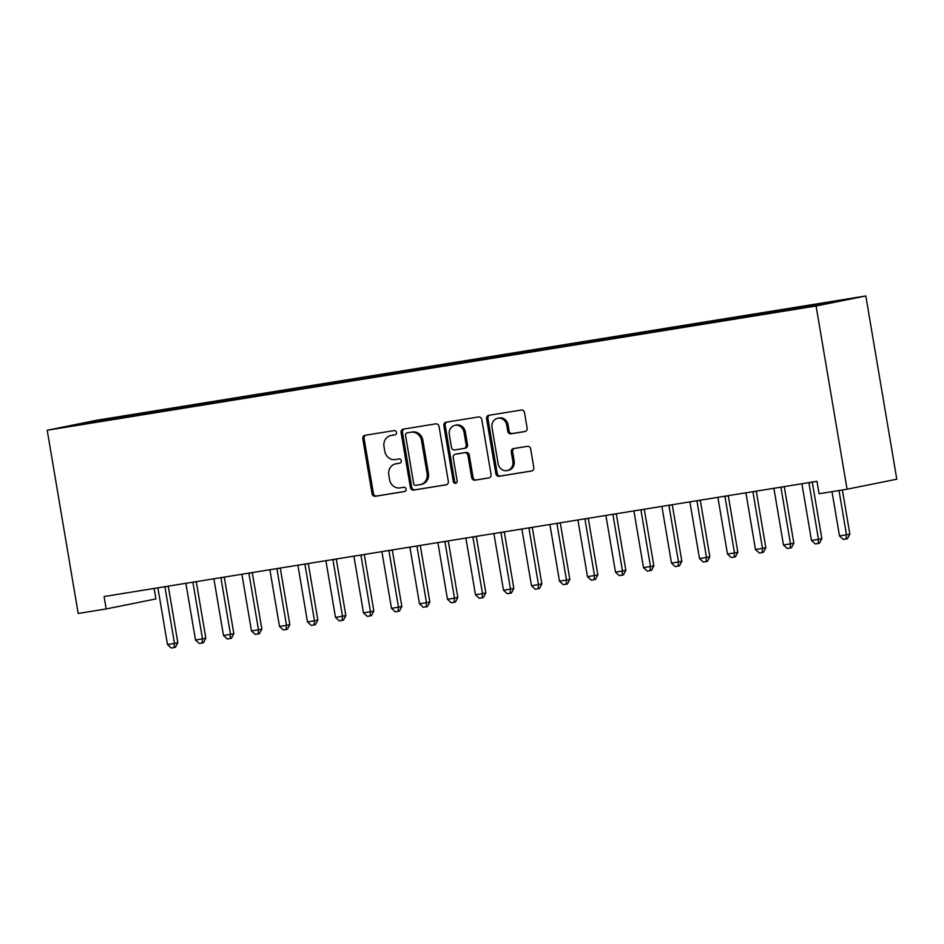 <?xml version="1.0" encoding="UTF-8"?>
<svg xmlns="http://www.w3.org/2000/svg" width="944" height="944" viewBox="0 0 944 944"><rect width="100%" height="100%" fill="white"/><g stroke="black" fill="none" stroke-linecap="round" stroke-linejoin="round"><path stroke-width="1.42" d="M396.492 432.411A2.159 1.947 -101.4 0 0 394.214 430.594L365.009 435.314A3.092 2.785 -101.4 0 0 362.779 438.807L372.054 493.665A3.092 2.785 -101.4 0 0 375.323 496.273L404.516 491.553A2.159 1.947 -101.4 0 0 403.796 487.293L400.02 487.895A9.888 8.909 -101.4 0 1 389.577 479.564L388.798 474.997A9.888 8.909 -101.4 0 1 395.642 463.87A9.888 8.909 -101.4 0 1 395.949 463.823L399.725 463.209A2.159 1.947 -101.4 0 0 399.005 458.937L395.229 459.551A9.888 8.909 -101.4 0 1 384.774 451.22L384.007 446.642A9.888 8.909 -101.4 0 1 390.851 435.526A9.888 8.909 -101.4 0 1 391.146 435.467L394.934 434.854A2.159 1.947 -101.4 0 0 396.492 432.411M524.888 431.55A3.092 2.785 -101.4 0 0 527.118 428.057L524.522 412.67A3.092 2.785 -101.4 0 0 521.253 410.062L488.827 415.301A3.092 2.785 -101.4 0 0 486.585 418.794L495.871 473.664A3.092 2.785 -101.4 0 0 499.14 476.26L531.566 471.021A3.092 2.785 -101.4 0 0 533.797 467.528L530.658 448.943A3.092 2.785 -101.4 0 0 527.389 446.335L513.512 448.577A3.092 2.785 -101.4 0 0 511.282 452.07L512.84 461.286A8.272 7.446 -101.4 0 1 507.117 470.584A8.272 7.446 -101.4 0 1 498.137 463.669L492.025 427.549A8.272 7.446 -101.4 0 1 497.736 418.251A8.272 7.446 -101.4 0 1 506.727 425.166L507.742 431.184A3.092 2.785 -101.4 0 0 511.011 433.792L525.076 431.514M847.075 489.216L816.088 305.998L865.813 295.968L896.8 479.198L847.075 489.216L819.073 493.747L816.973 481.322L104.088 596.525L106.188 608.951L155.913 598.921L154.143 588.431M106.188 608.951L78.187 613.47L47.2 430.252L816.088 305.998M439.043 426.476A3.092 2.785 -101.4 0 0 435.774 423.868L403.348 429.119A3.092 2.785 -101.4 0 0 401.117 432.612L410.392 487.47A3.092 2.785 -101.4 0 0 413.661 490.078L446.087 484.838A3.092 2.785 -101.4 0 0 448.317 481.346L439.043 426.476M446.087 422.204L478.514 416.965A3.092 2.785 -101.4 0 1 481.782 419.573L491.057 474.443A3.092 2.785 -101.4 0 1 488.827 477.935L474.95 480.177A3.092 2.785 -101.4 0 1 471.681 477.57L467.917 455.315A3.092 2.785 -101.4 0 0 464.66 452.719L455.445 454.206A3.092 2.785 -101.4 0 0 453.214 457.698L457.132 480.862A2.159 1.947 -101.4 0 1 453.285 481.487L443.857 425.697A3.092 2.785 -101.4 0 1 446.087 422.204M865.813 295.968L96.925 420.222L47.2 430.252M127.393 416.705L127.216 415.714L91.651 421.649L70.953 425.827L96.984 421.815L785.786 310.505L842.06 300.393L811.25 305.372L811.049 306.234M127.216 415.714L150.45 412.15L150.238 413.012M155.394 412.186L155.217 411.195L150.45 412.15M155.217 411.195L178.451 407.631L178.239 408.492M183.384 407.655L183.219 406.663L178.451 407.631M183.219 406.663L206.453 403.1L206.24 403.961M211.385 403.135L211.22 402.144L206.453 403.1M211.22 402.144L234.454 398.58L234.242 399.442M239.387 398.604L239.221 397.613L234.454 398.58M239.221 397.613L262.456 394.049L262.243 394.911M267.388 394.085L267.223 393.093L262.456 394.049M267.223 393.093L290.457 389.53L290.245 390.391M295.389 389.553L295.224 388.562L290.457 389.53M295.224 388.562L318.447 384.999L318.246 385.872M323.391 385.034L323.226 384.043L318.447 384.999M323.226 384.043L346.448 380.479L346.247 381.341M351.392 380.515L351.227 379.512L346.448 380.479M351.227 379.512L374.449 375.96L374.249 376.821M379.394 375.983L379.228 374.992L374.449 375.96M379.228 374.992L402.451 371.429L402.238 372.29M407.395 371.464L407.218 370.473L402.451 371.429M407.218 370.473L430.452 366.909L430.24 367.771M435.396 366.933L435.219 365.942L430.452 366.909M435.219 365.942L458.454 362.378L458.241 363.239M463.386 362.413L463.221 361.422L458.454 362.378M463.221 361.422L486.455 357.859L486.243 358.72M491.387 357.882L491.222 356.891L486.455 357.859M491.222 356.891L514.456 353.327L514.244 354.189M519.389 353.363L519.224 352.372L514.456 353.327M519.224 352.372L542.458 348.808L542.245 349.669M547.39 348.832L547.225 347.84L542.458 348.808M547.225 347.84L570.459 344.277L570.247 345.138M575.392 344.312L575.226 343.321L570.459 344.277M575.226 343.321L598.449 339.757L598.248 340.619M603.393 339.781L603.228 338.79L598.449 339.757M603.228 338.79L626.45 335.226L626.25 336.099M631.394 335.262L631.229 334.27L626.45 335.226M631.229 334.27L654.452 330.707L654.251 331.568M659.396 330.742L659.231 329.739L654.452 330.707M659.231 329.739L682.453 326.176L682.241 327.049M687.397 326.211L687.22 325.22L682.453 326.176M687.22 325.22L710.454 321.656L710.242 322.518M715.399 321.692L715.222 320.689L710.454 321.656M715.222 320.689L738.456 317.137L738.243 317.998M743.388 317.16L743.223 316.169L738.456 317.137M743.223 316.169L766.457 312.606L766.245 313.467M771.39 312.641L771.224 311.65L766.457 312.606M771.224 311.65L794.459 308.086L794.246 308.948M799.391 308.11L799.226 307.119L794.459 308.086M799.226 307.119L811.25 305.372M783.26 309.892L783.001 310.954M755.259 314.411L754.999 315.473M727.258 318.942L726.998 320.004M699.256 323.462L698.997 324.524M671.255 327.993L670.995 329.055M643.253 332.512L642.994 333.574M615.252 337.043L614.992 338.105M587.251 341.563L586.991 342.625M559.249 346.094L559.001 347.156M531.248 350.613L531 351.675M503.258 355.145L502.999 356.207M475.257 359.664L474.997 360.726M447.255 364.195L446.996 365.245M419.254 368.715L418.994 369.777M391.253 373.234L390.993 374.296M363.251 377.765L362.992 378.827M335.25 382.285L334.99 383.347M307.248 386.816L306.989 387.878M279.247 391.335L278.999 392.397M251.246 395.866L250.998 396.928M223.256 400.386L222.996 401.448M195.255 404.917L194.995 405.979M167.253 409.436L166.994 410.498M139.252 413.968L138.992 415.03M91.651 421.649L92.158 422.405M122.449 416.682L122.236 417.543M395.347 434.736L392.492 435.196A9.888 8.909 -101.4 0 0 392.185 435.255A9.888 8.909 -101.4 0 0 391.89 435.326M396.681 463.669A9.888 8.909 -101.4 0 1 396.987 463.598A9.888 8.909 -101.4 0 1 397.294 463.551L400.138 463.091M365.847 435.172A3.092 2.785 -101.4 0 0 364.113 438.535L373.399 493.393A3.092 2.785 -101.4 0 0 376.668 496.001L404.941 491.435M404.197 428.977A3.092 2.785 -101.4 0 0 402.463 432.34L411.737 487.198A3.092 2.785 -101.4 0 0 415.006 489.806L446.583 484.709M407.088 432.895A2.159 1.947 -101.4 0 0 405.531 435.337L413.673 483.505A2.159 1.947 -101.4 0 0 415.962 485.322L419.95 484.673A9.888 8.909 -101.4 0 0 420.257 484.626A9.888 8.909 -101.4 0 0 427.089 473.499L421.52 440.577A9.888 8.909 -101.4 0 0 411.077 432.246L408.433 432.623A2.159 1.947 -101.4 0 0 408.304 432.647M421.284 484.402A9.888 8.909 -101.4 0 0 421.59 484.355A9.888 8.909 -101.4 0 0 428.434 473.227L427.089 473.499M408.433 432.623L412.422 431.974A9.888 8.909 -101.4 0 1 422.865 440.305L428.434 473.227M489.322 477.794L474.95 480.177M456.601 453.97A3.092 2.785 -101.4 0 1 456.79 453.934L466.006 452.447A3.092 2.785 -101.4 0 1 469.262 455.043L473.027 477.298A3.092 2.785 -101.4 0 0 476.295 479.906M446.925 422.074A3.092 2.785 -101.4 0 0 445.19 425.425L454.63 481.216A2.159 1.947 -101.4 0 0 456.282 483.021M464.011 432.222A8.272 7.446 -101.4 0 0 455.032 425.307A8.272 7.446 -101.4 0 0 449.309 434.606L451.468 447.326A3.092 2.785 -101.4 0 0 454.725 449.934L463.941 448.447A3.092 2.785 -101.4 0 0 466.171 444.954L464.011 432.222L465.357 431.951A8.272 7.446 -101.4 0 0 456.377 425.036L455.032 425.307M464.129 448.412L465.274 448.176A3.092 2.785 -101.4 0 0 467.516 444.683L466.171 444.954M465.357 431.951L467.516 444.683M497.736 418.251L499.081 417.98A8.272 7.446 -101.4 0 1 508.073 424.894L509.087 430.912A3.092 2.785 -101.4 0 0 512.356 433.52L525.383 431.42M507.117 470.584L508.462 470.313A8.272 7.446 -101.4 0 0 514.185 461.014L512.84 461.286M514.35 448.435A3.092 2.785 -101.4 0 0 512.616 451.798L514.185 461.014M489.665 415.159A3.092 2.785 -101.4 0 0 487.93 418.522L497.217 473.392A3.092 2.785 -101.4 0 0 500.473 476L532.062 470.891M157.884 587.829A3.151 2.832 78.6 0 1 157.919 588.018L167.477 644.54L174.487 643.407L177.838 642.722L168.28 586.212A3.151 2.832 78.6 0 1 168.28 586.153M177.838 642.722L175.419 647.301L174.074 647.572L174.487 643.407L164.929 586.885A3.151 2.832 78.6 0 1 164.893 586.696M174.074 647.572L171.277 648.032L167.477 644.54M185.885 583.309A3.151 2.832 78.6 0 1 185.921 583.486L195.479 640.008L202.488 638.876L205.839 638.203L196.281 581.681A3.151 2.832 78.6 0 1 196.269 581.622M205.839 638.203L203.42 642.781L202.075 643.053L202.488 638.876L192.918 582.365A3.151 2.832 78.6 0 1 192.895 582.177M202.075 643.053L199.278 643.501L195.479 640.008M213.887 578.778A3.151 2.832 78.6 0 1 213.922 578.967L223.48 635.489L230.478 634.356L233.841 633.672L224.283 577.162A3.151 2.832 78.6 0 1 224.271 577.103M233.841 633.672L231.422 638.262L230.076 638.533L230.478 634.356L220.92 577.834A3.151 2.832 78.6 0 1 220.896 577.645M230.076 638.533L227.28 638.982L223.48 635.489M241.888 574.259A3.151 2.832 78.6 0 1 241.924 574.436L251.482 630.958L258.479 629.825L261.842 629.152L252.284 572.63A3.151 2.832 78.6 0 1 252.272 572.571M261.842 629.152L259.423 633.731L258.078 634.002L258.479 629.825L248.921 573.315A3.151 2.832 78.6 0 1 248.897 573.126M258.078 634.002L255.269 634.451L251.482 630.958M269.89 569.728A3.151 2.832 78.6 0 1 269.925 569.916L279.483 626.438L286.48 625.306L289.843 624.633L280.285 568.111A3.151 2.832 78.6 0 1 280.274 568.052M289.843 624.633L287.424 629.211L286.079 629.483L286.48 625.306L276.922 568.784A3.151 2.832 78.6 0 1 276.899 568.595M286.079 629.483L283.271 629.931L279.483 626.438M297.891 565.208A3.151 2.832 78.6 0 1 297.926 565.397L307.484 621.907L314.482 620.774L317.845 620.102L308.287 563.58A3.151 2.832 78.6 0 1 308.275 563.533M317.845 620.102L315.414 624.68L314.081 624.952L314.482 620.774L304.924 564.264A3.151 2.832 78.6 0 1 304.9 564.075M314.081 624.952L311.272 625.412L307.484 621.907M325.892 560.677A3.151 2.832 78.6 0 1 325.928 560.866L335.486 617.388L342.483 616.255L345.846 615.582L336.288 559.06A3.151 2.832 78.6 0 1 336.276 559.001M345.846 615.582L343.415 620.161L342.07 620.432L342.483 616.255L332.925 559.733A3.151 2.832 78.6 0 1 332.902 559.544M342.07 620.432L339.274 620.881L335.486 617.388M353.894 556.158A3.151 2.832 78.6 0 1 353.929 556.346L363.487 612.857L370.485 611.736L373.848 611.051L364.29 554.529A3.151 2.832 78.6 0 1 364.278 554.482M373.848 611.051L371.417 615.63L370.072 615.901L370.485 611.736L360.927 555.214A3.151 2.832 78.6 0 1 360.903 555.025M370.072 615.901L367.275 616.361L363.487 612.857M381.883 551.626A3.151 2.832 78.6 0 1 381.931 551.815L391.489 608.337L398.486 607.204L401.849 606.532L392.279 550.01A3.151 2.832 78.6 0 1 392.279 549.951M401.849 606.532L399.418 611.11L398.073 611.382L398.486 607.204L388.928 550.682A3.151 2.832 78.6 0 1 388.904 550.494M398.073 611.382L395.276 611.83L391.489 608.337M409.885 547.107A3.151 2.832 78.6 0 1 409.92 547.296L419.49 603.818L426.487 602.685L429.85 602.001L420.281 545.479A3.151 2.832 78.6 0 1 420.281 545.431L416.929 546.163A3.151 2.832 78.6 0 1 416.894 545.974M429.85 602.001L427.42 606.579L426.074 606.85L426.487 602.685L416.929 546.163M426.074 606.85L423.278 607.311L419.49 603.818M437.886 542.588A3.151 2.832 78.6 0 1 437.922 542.765L447.48 599.287L454.489 598.154L457.84 597.481L448.282 540.959A3.151 2.832 78.6 0 1 448.282 540.9M457.84 597.481L455.421 602.06L454.076 602.331L454.489 598.154L444.931 541.632A3.151 2.832 78.6 0 1 444.895 541.455M454.076 602.331L451.279 602.779L447.48 599.287M465.888 538.056A3.151 2.832 78.6 0 1 465.923 538.245L475.481 594.767L482.49 593.634L485.841 592.95L476.283 536.44A3.151 2.832 78.6 0 1 476.272 536.381M485.841 592.95L483.422 597.528L482.077 597.8L482.49 593.634L472.92 537.112A3.151 2.832 78.6 0 1 472.897 536.924M482.077 597.8L479.281 598.26L475.481 594.767M493.889 533.537A3.151 2.832 78.6 0 1 493.924 533.714L503.482 590.236L510.48 589.103L513.843 588.431L504.285 531.909A3.151 2.832 78.6 0 1 504.273 531.85M513.843 588.431L511.424 593.009L510.079 593.28L510.48 589.103L500.922 532.593A3.151 2.832 78.6 0 1 500.898 532.404M510.079 593.28L507.282 593.729L503.482 590.236M521.89 529.006A3.151 2.832 78.6 0 1 521.926 529.195L531.484 585.717L538.481 584.584L541.844 583.899L532.286 527.389A3.151 2.832 78.6 0 1 532.274 527.33M541.844 583.899L539.425 588.49L538.08 588.761L538.481 584.584L528.923 528.062A3.151 2.832 78.6 0 1 528.9 527.873M538.08 588.761L535.272 589.209L531.484 585.717M549.892 524.486A3.151 2.832 78.6 0 1 549.927 524.663L559.485 581.185L566.483 580.053L569.846 579.38L560.288 522.858A3.151 2.832 78.6 0 1 560.276 522.799M569.846 579.38L567.427 583.958L566.081 584.23L566.483 580.053L556.925 523.542A3.151 2.832 78.6 0 1 556.901 523.354M566.081 584.23L563.273 584.678L559.485 581.185M577.893 519.955A3.151 2.832 78.6 0 1 577.929 520.144L587.487 576.666L594.484 575.533L597.847 574.861L588.289 518.339A3.151 2.832 78.6 0 1 588.277 518.28M597.847 574.861L595.416 579.439L594.083 579.71L594.484 575.533L584.926 519.011A3.151 2.832 78.6 0 1 584.902 518.822M594.083 579.71L591.274 580.159L587.487 576.666M605.895 515.436A3.151 2.832 78.6 0 1 605.93 515.625L615.488 572.135L622.485 571.002L625.848 570.329L616.29 513.807A3.151 2.832 78.6 0 1 616.279 513.76M625.848 570.329L623.418 574.908L622.072 575.179L622.485 571.002L612.927 514.492A3.151 2.832 78.6 0 1 612.904 514.303M622.072 575.179L619.276 575.628L615.488 572.135M633.896 510.905A3.151 2.832 78.6 0 1 633.931 511.093L643.489 567.615L650.487 566.483L653.85 565.81L644.292 509.288A3.151 2.832 78.6 0 1 644.28 509.229M653.85 565.81L651.419 570.388L650.074 570.66L650.487 566.483L640.929 509.961A3.151 2.832 78.6 0 1 640.905 509.772M650.074 570.66L647.277 571.108L643.489 567.615M661.886 506.385A3.151 2.832 78.6 0 1 661.933 506.574L671.491 563.084L678.488 561.963L681.851 561.279L672.281 504.757A3.151 2.832 78.6 0 1 672.281 504.71M681.851 561.279L679.42 565.857L678.075 566.129L678.488 561.963L668.93 505.441A3.151 2.832 78.6 0 1 668.907 505.252M678.075 566.129L675.279 566.589L671.491 563.084M689.887 501.854A3.151 2.832 78.6 0 1 689.922 502.043L699.492 558.565L706.49 557.432L709.853 556.759L700.283 500.237A3.151 2.832 78.6 0 1 700.283 500.178M709.853 556.759L707.422 561.338L706.077 561.609L706.49 557.432L696.932 500.91A3.151 2.832 78.6 0 1 696.896 500.721M706.077 561.609L703.28 562.058L699.492 558.565M717.888 497.335A3.151 2.832 78.6 0 1 717.924 497.523L727.482 554.045L734.491 552.913L737.842 552.228L728.284 495.706A3.151 2.832 78.6 0 1 728.284 495.659M737.842 552.228L735.423 556.807L734.078 557.078L734.491 552.913L724.933 496.391A3.151 2.832 78.6 0 1 724.898 496.202M734.078 557.078L731.281 557.538L727.482 554.045M745.89 492.803A3.151 2.832 78.6 0 1 745.925 492.992L755.483 549.514L762.492 548.381L765.844 547.709L756.286 491.187A3.151 2.832 78.6 0 1 756.274 491.128M765.844 547.709L763.425 552.287L762.079 552.559L762.492 548.381L752.923 491.859A3.151 2.832 78.6 0 1 752.899 491.671M762.079 552.559L759.283 553.007L755.483 549.514M773.891 488.284A3.151 2.832 78.6 0 1 773.927 488.473L783.485 544.995L790.482 543.862L793.845 543.178L784.287 486.667A3.151 2.832 78.6 0 1 784.275 486.608M793.845 543.178L791.426 547.756L790.081 548.027L790.482 543.862L780.924 487.34A3.151 2.832 78.6 0 1 780.9 487.151M790.081 548.027L787.284 548.488L783.485 544.995M801.893 483.765A3.151 2.832 78.6 0 1 801.928 483.942L811.486 540.464L818.483 539.331L821.846 538.658L812.288 482.136A3.151 2.832 78.6 0 1 812.277 482.077M821.846 538.658L819.427 543.237L818.082 543.508L818.483 539.331L808.925 482.809A3.151 2.832 78.6 0 1 808.902 482.632M818.082 543.508L815.274 543.956L811.486 540.464M831.994 491.659L839.487 535.944L849.848 534.127L842.378 489.983M849.848 534.127L847.429 538.717L846.084 538.977L846.485 534.811L839.004 490.526M846.084 538.977L843.275 539.437L839.487 535.944M392.492 435.196L391.146 435.467M397.294 463.551L395.949 463.823M376.668 496.001L375.323 496.273M373.399 493.393L372.054 493.665M364.113 438.535L362.779 438.807M415.006 489.806L413.661 490.078M411.737 487.198L410.392 487.47M402.463 432.34L401.117 432.612M422.865 440.305L421.52 440.577M412.422 431.974L411.077 432.246M473.027 477.298L471.681 477.57M469.262 455.043L467.917 455.315M466.006 452.447L464.66 452.719M456.79 453.934L455.445 454.206M454.63 481.216L453.285 481.487M445.19 425.425L443.857 425.697M512.356 433.52L511.011 433.792M509.087 430.912L507.742 431.184M508.073 424.894L506.727 425.166M512.616 451.798L511.282 452.07M500.473 476L499.14 476.26M497.217 473.392L495.871 473.664M487.93 418.522L486.585 418.794M168.28 586.212L164.929 586.885M196.281 581.681L192.918 582.365M224.283 577.162L220.92 577.834M252.284 572.63L248.921 573.315M280.285 568.111L276.922 568.784M308.287 563.58L304.924 564.264M336.288 559.06L332.925 559.733M364.29 554.529L360.927 555.214M392.279 550.01L388.928 550.682M448.282 540.959L444.931 541.632M476.283 536.44L472.92 537.112M504.285 531.909L500.922 532.593M532.286 527.389L528.923 528.062M560.288 522.858L556.925 523.542M588.289 518.339L584.926 519.011M616.29 513.807L612.927 514.492M644.292 509.288L640.929 509.961M672.281 504.757L668.93 505.441M700.283 500.237L696.932 500.91M728.284 495.706L724.933 496.391M756.286 491.187L752.923 491.859M784.287 486.667L780.924 487.34M812.288 482.136L808.925 482.809M392.185 435.255L390.851 435.526M396.987 463.598L395.642 463.87M408.374 432.635L407.029 432.907M421.59 484.355L420.257 484.626M456.695 453.946L455.35 454.217M465.368 448.152L464.035 448.424"/></g></svg>
